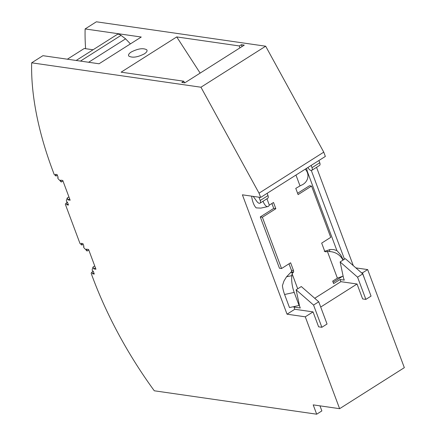 <?xml version="1.0" encoding="UTF-8"?>
<svg xmlns="http://www.w3.org/2000/svg" width="436" height="436" viewBox="0 0 436 436"><rect width="100%" height="100%" fill="white"/><g stroke="black" fill="none" stroke-linecap="round" stroke-linejoin="round"><path stroke-width="0.65" d="M85.614 48.69A246.967 122.353 57.6 0 1 85.118 28.94L96.378 21.8L265.666 46.205L200.952 87.222L31.665 62.817A246.967 122.353 -122.4 0 0 52.652 170.372L54.173 174.449L56.064 176.062L55.421 174.329L57.094 174.574L58.152 177.398A1.057 0.523 57.6 0 0 57.934 177.436L58.124 177.321M265.666 46.205L323.757 152.148L259.044 193.17L200.952 87.222M361.384 272.707L362.485 272.865L367.662 269.584L404.336 367.662L339.622 408.685L305.276 316.819L287.035 314.187L242.4 194.816L260.641 197.443L259.044 193.17M260.641 197.443L325.354 156.426L323.757 152.148M311.315 170.492L344.473 259.175M343.285 259.932L340.62 254.782L336.903 250.596L307.244 171.277M362.485 272.865L364.676 279.062M320.705 307.042L357.046 284.005L362.627 298.927L365.875 299.396L357.569 277.176L362.741 273.895L345.307 258.652L340.129 261.932L357.569 277.176M295.199 306.323L293.984 307.091L300.273 307.996L299.543 306.039L296.126 289.826L313.56 305.069L321.872 327.289L318.618 326.82L313.043 311.898L305.276 316.819M287.035 314.187L294.801 309.266L313.043 311.898M353.291 265.633L316.541 167.337M367.662 269.584L355.869 267.884M266.946 198.772L269.328 205.143L268.729 206.037A10.584 3.924 77.8 0 1 267.824 206.588A10.584 3.924 77.8 0 1 263.012 201.263M305.211 169.195A10.584 9.941 -11.1 0 1 307.789 174.04A10.584 9.941 -11.1 0 1 300.889 185.404L295.772 188.379L298.099 194.598L311.555 186.068L309.462 185.763L297.603 193.279M324.259 251.37L330.575 249.463L333.878 249.61L336.903 250.596M93.249 271.268L91.969 272.08L91.135 273.296L92.655 277.372A246.967 122.353 57.6 0 0 154.29 390.787L316.689 414.2L313.201 404.875L339.622 408.685M251.659 196.151A10.584 3.924 77.8 0 0 256.199 207.885L260.832 208.103L267.824 206.588M316.689 414.2L321.866 410.919L319.97 405.851M299.952 185.731L295.962 175.054M93.898 272.996L92.612 273.808L91.969 272.08M94.732 265.938L93.048 267.006L92.192 269.568A1.057 0.523 -122.4 0 0 92.437 270.565A1.057 0.523 -122.4 0 0 93.233 271.225L94.29 274.053L92.612 273.808M95.435 267.835L93.751 268.898L93.048 267.006M88.764 249.986L87.08 251.054L86.372 249.158L88.573 249.479L95.953 269.219L93.751 268.898M83.151 244.264L81.87 245.076L81.221 243.343L82.9 243.588L83.957 246.411A1.057 0.523 57.6 0 0 83.739 246.454A1.057 0.523 57.6 0 0 84.11 247.942L87.08 251.054M67.444 202.25L66.163 203.067L65.329 204.282L79.979 243.462L81.87 245.076M68.092 203.983L66.812 204.795L66.163 203.067M68.926 196.925L67.242 197.993L66.392 200.555A1.057 0.523 -122.4 0 0 66.632 201.552A1.057 0.523 -122.4 0 0 67.427 202.211L68.485 205.04L66.812 204.795M69.635 198.821L67.951 199.884L67.242 197.993M62.958 180.973L61.274 182.041L60.571 180.144L62.773 180.466L70.152 200.206L67.951 199.884M57.934 177.436A1.057 0.523 57.6 0 0 58.304 178.929L61.274 182.041M57.35 175.245L56.064 176.062M31.665 62.817L42.924 55.683L99.054 63.77L141.248 37.027L85.118 28.94M144.311 53.884C137.514 57.307 132.342 58.043 128.794 56.081C128.157 55.187 128.604 54.091 130.141 52.8L131.258 52.004C138.054 48.576 143.226 47.846 146.774 49.802C147.526 50.941 146.709 52.298 144.311 53.884M244.274 45.131L241.337 44.712L239.375 45.954L176.727 36.924L121.11 72.174L183.758 81.205L181.801 82.448L184.733 82.873L244.274 45.131M67.357 59.203L84.252 48.494L93.075 49.769M241.337 44.712L242.029 46.559M239.865 47.927L239.375 45.954M200.146 73.101L176.727 36.924M183.758 81.205L184.619 82.851M76.18 60.473L117.159 34.498A7.058 3.493 57.6 0 1 121.023 35.376L125.584 38.837L130.419 43.889M125.584 38.837L88.617 62.266M357.046 284.005L340.903 281.678L314.721 298.273M299.091 305.478L289.482 307.56L284.599 294.491L294.202 292.409L299.091 305.478L299.341 305.069M269.328 205.143L273.508 202.489L275.835 208.708L273.737 208.408L260.281 216.937L279.454 268.233L281.552 268.532L290.616 262.794L293.521 270.565A1.766 1.412 98.2 0 1 293.493 272.075L291.395 271.77L286.545 276.789L283.95 281.046L282.403 285.684A15.876 5.886 77.8 0 0 284.599 294.491M306.432 168.421A10.584 9.941 -11.1 0 1 307.091 170.476L307.789 174.04M275.835 208.708L262.374 217.242L260.281 216.937M365.875 299.396L371.052 296.115L362.741 273.895M340.129 261.932L343.546 278.152L344.282 280.108L340.085 279.503L340.903 281.678M342.516 276.331L333.12 282.283M325.082 251.567L326.117 251.823L327.365 251.343L337.382 278.141L332.684 281.116L333.616 283.602L340.085 279.503M271.906 203.508L273.737 208.408M321.872 327.289L327.044 324.008L318.738 301.788L301.303 286.545L296.126 289.826M293.984 307.091L294.801 309.266M313.56 305.069L318.738 301.788M281.552 268.532L262.374 217.242M293.493 272.075L292.082 273.71L297.728 288.806M325.512 251.779A1.766 1.412 -81.8 0 1 324.58 250.874L321.675 243.103L330.733 237.358L311.555 186.068M291.395 271.77A1.766 1.412 98.2 0 0 291.422 270.26L289.008 263.807M286.545 276.789L291.869 275.634L292.082 273.71M291.869 275.634A15.876 5.886 77.8 0 0 294.202 292.409M327.365 251.343L329.823 251.577L329.436 249.599M329.823 251.577A15.876 14.911 -11.1 0 1 342.947 260.145M343.121 276.119L337.382 278.141M307.838 167.528L308.661 168.661A3.526 1.749 57.6 0 0 311.784 170.351A3.526 1.749 57.6 0 0 311.991 167.675L311.151 165.429M318.918 160.508L319.757 162.753A3.526 1.749 57.6 0 1 319.55 165.429L311.784 170.351M267.148 193.322L267.987 195.568A3.526 1.749 57.6 0 1 267.78 198.244L260.014 203.165A3.526 1.749 57.6 0 1 256.891 201.476L253.202 196.369M258.995 197.208L260.221 200.489A3.526 1.749 57.6 0 1 260.014 203.165M80.453 61.089L121.023 35.376M290.807 272.571L293.145 272.723M342.996 259.158L343.159 260.009M319.757 162.753L311.991 167.675M260.221 200.489L267.987 195.568M291.422 270.26L293.521 270.565"/></g></svg>
